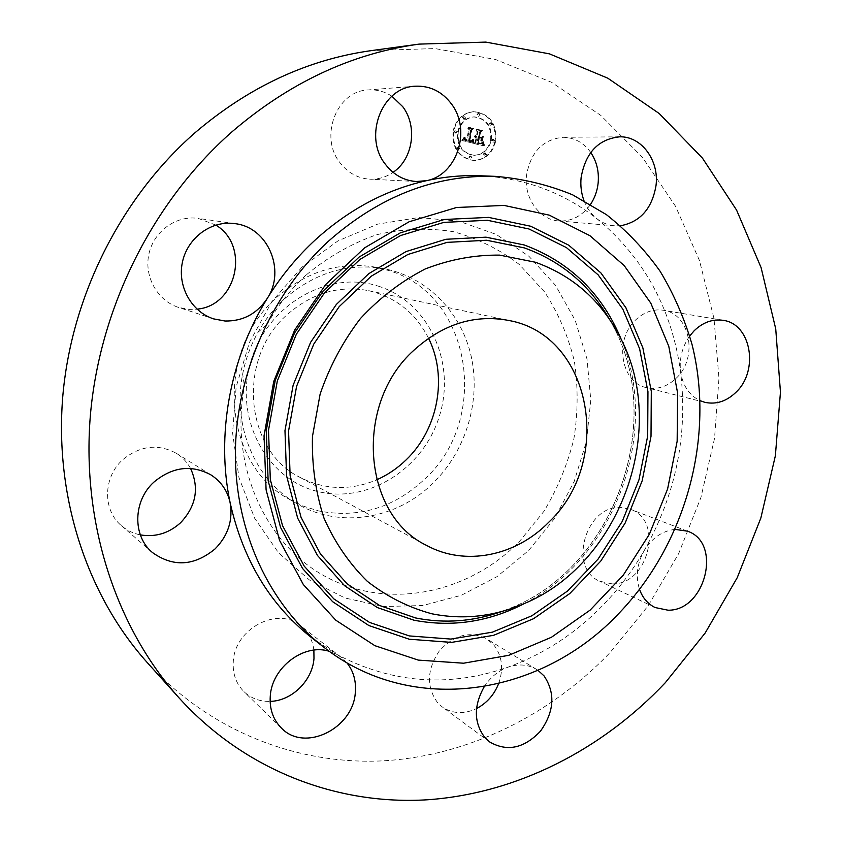 <?xml version="1.0" encoding="UTF-8"?>
<svg xmlns="http://www.w3.org/2000/svg" width="842" height="842" viewBox="0 0 842 842"><rect width="100%" height="100%" fill="white"/><g stroke="black" fill="none" stroke-linecap="round" stroke-linejoin="round"><path stroke-width="0.63" stroke-dasharray="4.21 3.16" d="M391.877 96.22C384.531 91.452 376.595 89.357 368.059 89.947C336.453 90.894 318.844 137.33 340.315 163.127C348.156 173.01 357.945 178.357 369.68 179.167C378.142 179.504 385.931 177.23 393.056 172.336M346.757 662.654L341.326 657.402L336.958 654.508L329.285 651.319M537.996 670.348L536.607 669.443C528.039 664.401 518.504 663.643 508.021 667.169C498.359 670.758 490.444 677.252 484.276 686.64M675.147 529.386C662.401 530.765 652.045 537.901 644.088 550.784C637.005 563.751 635.489 576.633 639.541 589.432M689.714 335.979C682.178 346.778 679.136 358.734 680.589 371.827C682.83 385.794 689.324 395.414 700.091 400.687M583.938 200.501C586.811 208.048 591.116 214.11 596.873 218.699C602.209 222.846 608.071 225.214 614.492 225.803L620.459 225.772M311.193 637.352L336.958 654.508C392.214 683.493 449.239 687.714 508.021 667.169C544.174 653.981 576.065 633.089 603.693 604.493C619.217 588.316 632.689 570.413 644.088 550.784C675.884 494.58 688.051 434.925 680.589 371.827C671.811 308.656 643.898 257.61 596.873 218.699C563.351 192.386 524.534 178.072 480.414 175.778M147.297 662.612C210.142 731.709 297.952 765.125 383.289 760.831C468.836 755.842 550.068 715.121 610.124 652.529L648.129 605.83L678.631 553.657L700.954 497.39L714.532 438.45L718.973 378.3L713.995 318.487L699.491 260.588L675.537 206.29L642.425 157.296L600.746 115.365L551.373 82.221L495.58 59.487L434.998 48.573L371.68 50.562M498.611 683.704C503.79 668.811 502.19 655.897 493.822 644.972L486.665 638.804C469.847 630.616 454.017 634.742 439.156 651.171C426.82 669.832 426.284 686.977 437.545 702.607L442.166 706.859C452.533 713.9 463.984 714.469 476.53 708.575M590.747 152.476C583.632 142.572 574.402 137.52 563.056 137.288C542.764 139.425 530.565 152.17 526.482 175.546C523.84 198.175 539.438 219.794 558.646 220.941C571.623 221.583 582.275 216.026 590.6 204.269M313.877 650.129C312.571 639.962 308.13 631.816 300.52 625.711C277.818 606.019 234.56 628.595 233.276 661.675C232.56 673.747 236.118 683.736 243.938 691.64C251.126 698.397 259.852 701.639 270.124 701.386M215.847 225.088L198.291 218.404L195.828 218.131C174.21 216.173 152.907 232.687 148.697 255.042C144.287 277.344 157.801 300.773 178.409 307.362L189.187 309.403L196.996 309.14M676.4 378.016C698.376 357.618 690.208 313.519 663.317 310.245C653.245 308.793 644.004 312.045 635.615 319.981C613.923 339.81 620.986 382.689 646.267 387.583C657.255 389.951 667.296 386.762 676.4 378.016M612.25 583.895C648.308 585.022 664.18 520.272 630.395 509.263L620.586 507.442C585.464 505.253 567.803 568.445 599.841 581.275L612.25 583.895M190.566 468.457C187.156 462.205 182.44 457.174 176.42 453.364C158.033 443.45 140.161 445.555 122.795 459.679C102.998 477.077 102.482 510.22 121.501 525.745C126.942 530.407 133.225 533.46 140.33 534.891M428.536 338.252C415.685 313.035 395.74 297.173 368.712 290.679C339.063 285.101 311.908 293.069 287.248 314.592C236.223 358.629 244.79 450.859 300.236 477.477C325.054 489.991 350.525 490.781 376.637 479.845M378.1 286.08C428.357 301.678 455.827 361.544 439.882 414.517C424.642 467.678 369.122 504.074 318.234 491.612C267.135 479.993 233.813 419.011 250.653 362.071C266.735 304.909 328.106 269.65 378.1 286.08M289.459 499.348L303.457 506.168L318.223 510.831C358.229 518.693 393.803 508.052 424.926 478.909C490.865 418.916 471.804 294.395 388.278 270.398L374.627 267.03C339.01 261.473 306.414 271.577 276.829 297.352C213.963 351.367 222.772 464.489 289.459 499.348L296.71 503.569C339.694 529.165 397.15 519.198 433.462 482.74C466.089 450.586 481.035 400.697 471.194 356.313C461.269 312.014 426.61 276.344 382.889 268.493C346.936 262.883 314.013 273.124 284.101 299.215C273.755 308.772 265.041 319.802 257.957 332.327C250.621 345.441 245.517 359.366 242.643 374.111C232.076 426.252 255.621 480.403 296.71 503.569M453.07 131.068C451.891 148.181 458.722 157.991 473.572 160.485C484.739 159.791 491.907 153.349 495.043 141.172C496.233 123.458 489.013 113.628 473.404 111.702C462.795 112.912 456.017 119.364 453.07 131.068M495.717 141.161C492.57 153.36 485.402 159.801 474.225 160.496C459.364 158.001 452.533 148.181 453.722 131.057C456.659 119.343 463.447 112.891 474.057 111.67C489.686 113.607 496.906 123.437 495.717 141.161M458.227 132.141C460.563 122.869 465.942 117.785 474.351 116.87C486.592 118.438 492.254 126.184 491.318 140.109C488.855 149.676 483.245 154.749 474.478 155.349C462.711 153.423 457.29 145.687 458.227 132.141M469.51 157.18L470.815 156.002L472.057 157.78L470.741 158.959L469.51 157.18M492.265 140.33L493.517 139.162L494.78 140.94L493.507 142.109L492.265 140.33M483.929 154.054L485.224 152.886L486.455 154.654L485.16 155.823L483.929 154.054M477.667 114.438L478.898 113.27L480.214 115.07L478.982 116.238L477.667 114.438M489.697 123.963L490.939 122.795L492.223 124.584L490.981 125.753L489.697 123.963M457.259 131.91L455.985 133.089L454.691 131.289L455.954 130.11L457.259 131.91M459.921 148.392L458.627 149.571L457.364 147.792L458.658 146.613L459.921 148.392M465.7 118.069L464.458 119.238L463.132 117.438L464.374 116.259L465.7 118.069M490.644 140.109C491.581 126.205 485.929 118.469 473.688 116.891C465.279 117.806 459.911 122.89 457.574 132.152C456.648 145.687 462.058 153.412 473.825 155.338C482.582 154.749 488.192 149.665 490.644 140.109M472.846 143.287L472.12 139.814L470.625 141.519L468.468 141.267L470.52 129.91L471.815 129.036L467.615 128.016L468.668 129.552L466.689 139.951L465.005 139.351L464.31 137.646L464.647 139.351L466.531 140.74L464.216 139.888L463.795 137.635L461.837 140.561L473.499 143.287L462.49 140.551L464.447 137.625L464.763 139.761L467.184 140.74L465.289 139.351L464.963 137.635L465.658 139.34L467.342 139.951L469.32 129.542L468.268 128.005L472.478 129.026L471.173 129.9L469.12 141.267L471.415 141.467L472.772 139.814L473.499 143.287M473.541 142.772L472.541 139.446L473.193 142.656L473.941 142.866L473.457 139.404L474.204 142.772M471.404 140.561L469.257 140.572L471.257 130.057L473.099 128.447L468.131 127.542L472.53 128.605L470.994 129.91L468.92 140.793L469.752 141.003L472.067 140.561L469.573 140.793L471.657 129.9L473.193 128.594L469.047 127.289L473.751 128.437L471.92 130.047L469.92 140.561L472.067 140.561M473.688 143.487L483.171 145.75L482.277 142.277L480.593 143.877L476.919 143.361L477.846 138.488L478.414 138.614L477.582 142.919L480.056 143.456L481.592 142.772L477.867 142.698L478.635 138.677L480.014 139.004L481.14 141.119L481.971 136.751L480.108 138.109L478.014 137.614L479.024 132.352L480.456 131.289L475.962 130.194L477.193 131.91L476.33 136.393L474.993 135.667L476.183 137.172L474.488 136.13L476.025 138.046L475.183 142.445L473.688 143.487L475.835 142.445L476.677 138.035L475.151 136.12L476.846 137.162L475.656 135.667L476.993 136.393L477.856 131.899L476.614 130.184L481.119 131.278L479.687 132.341L478.677 137.604L480.771 138.109L482.634 136.751L481.803 141.109L480.677 139.004L479.298 138.667L478.53 142.687L482.255 142.761L481.014 143.435L478.245 142.919L479.066 138.614L478.509 138.477L477.582 143.361L481.098 143.908L482.761 142.519L483.982 145.287L482.95 141.709L483.834 145.75L474.341 143.487M481.877 140.909L482.466 136.509L481.613 141.014L482.277 141.003L483.403 136.404L482.54 140.909M480.845 137.372L478.972 136.92L479.824 132.468L481.866 130.584L476.288 129.521L481.298 130.742L479.624 132.278L478.688 137.151L480.529 137.593L481.508 137.372L479.351 137.141L480.287 132.268L481.961 130.731L477.235 129.279L482.529 130.573L480.487 132.457L479.635 136.92L481.508 137.372M475.183 142.445L475.835 142.445M476.025 138.046L476.677 138.035M475.762 137.941L476.414 137.941M475.519 137.825L476.172 137.814M475.298 137.678L475.962 137.678M475.109 137.52L475.772 137.509M474.951 137.33L475.604 137.33M474.804 137.13L475.467 137.13M474.688 136.909L475.351 136.909M474.604 136.667L475.256 136.667M474.53 136.404L475.193 136.404M474.488 136.13L475.151 136.12M474.583 135.972L475.246 135.972M474.688 136.162L475.341 136.151M474.793 136.32L475.446 136.32M474.899 136.478L475.562 136.467M475.025 136.615L475.677 136.604M475.151 136.73L475.814 136.73M475.288 136.846L475.951 136.836M475.435 136.93L476.088 136.93M475.583 137.014L476.246 137.004M475.741 137.078L476.404 137.067M475.909 137.12L476.572 137.12M476.046 137.151L476.709 137.141M476.183 137.172L476.846 137.162M476.277 136.678L476.94 136.667M476.109 136.636L476.772 136.625M475.951 136.572L476.604 136.562M475.793 136.499L476.456 136.488M475.656 136.415L476.993 136.393M475.519 136.32L476.183 136.309M475.393 136.215L476.056 136.204M475.288 136.099L475.94 136.088M475.183 135.962L475.835 135.962M475.088 135.825L475.741 135.815M474.993 135.667L475.656 135.667M475.214 135.499L475.877 135.488M475.298 135.636L475.962 135.625M475.393 135.762L476.046 135.762M475.488 135.888L476.151 135.878M475.593 135.994L476.256 135.983M475.698 136.088L476.362 136.078M475.814 136.172L476.477 136.162M475.94 136.246L476.593 136.236M476.067 136.309L476.719 136.299M476.193 136.362L476.856 136.351M477.193 131.91L477.856 131.899M475.962 130.194L476.614 130.184M480.456 131.289L481.119 131.278M479.024 132.352L479.687 132.341M478.014 137.614L478.677 137.604M480.108 138.109L480.771 138.109M481.971 136.751L482.634 136.751M481.14 141.119L481.803 141.109M480.014 139.004L480.677 139.004M478.635 138.677L479.298 138.667M477.867 142.698L478.53 142.687M478.088 142.761L478.751 142.761M478.298 142.835L478.961 142.835M478.498 142.887L479.151 142.887M478.677 142.94L479.33 142.94M478.835 142.982L479.498 142.982M479.045 143.024L479.708 143.024M479.256 143.066L479.919 143.066M479.445 143.108L480.108 143.108M479.624 143.14L480.287 143.14M479.803 143.161L480.456 143.161M479.961 143.182L480.624 143.182M480.108 143.193L480.771 143.193M480.245 143.203L480.908 143.203M480.487 143.193L481.15 143.193M480.708 143.161L481.371 143.161M480.929 143.108L481.592 143.098M481.15 143.014L481.813 143.014M481.371 142.908L482.034 142.908M481.592 142.772L482.255 142.761M481.445 142.951L482.108 142.951M481.266 143.108L481.929 143.108M481.077 143.235L481.74 143.235M480.856 143.329L481.519 143.329M480.614 143.403L481.277 143.393M480.35 143.435L481.014 143.435M480.056 143.456L480.719 143.445M479.751 143.435L480.414 143.435M479.414 143.393L480.066 143.382M479.045 143.308L479.708 143.308M478.309 143.129L478.972 143.119M478.077 143.056L478.74 143.056M477.582 142.919L478.245 142.919M478.414 138.614L479.066 138.614M477.846 138.488L478.509 138.477M476.919 143.361L477.582 143.361M477.256 143.435L477.919 143.424M478.151 143.635L478.803 143.635M478.666 143.761L479.33 143.761M478.94 143.824L479.603 143.824M479.193 143.877L479.856 143.877M479.435 143.908L480.74 143.95M479.666 143.94L480.329 143.929M479.887 143.95L480.54 143.95M480.266 143.929L480.929 143.929M480.435 143.908L481.098 143.908M480.593 143.877L481.256 143.877M480.729 143.824L481.392 143.824M480.866 143.761L481.529 143.761M481.003 143.677L481.666 143.677M481.15 143.572L481.813 143.572M481.298 143.445L481.961 143.445M481.456 143.298L482.119 143.298M481.613 143.14L482.266 143.129M481.771 142.951L482.434 142.951M481.929 142.751L482.592 142.74M482.098 142.519L483.455 142.508L483.613 141.709L484.455 145.424L483.455 142.508M482.277 142.277L482.94 142.277M482.434 143.34L483.097 143.34M482.466 143.519L483.129 143.519M482.498 143.687L483.161 143.687M482.529 143.835L483.192 143.835M482.592 144.108L483.255 144.108M482.655 144.329L483.319 144.329M482.729 144.592L483.392 144.592M482.782 144.729L483.445 144.729M482.834 144.877L483.497 144.877M482.887 145.035L484.255 145.045M483.171 145.75L483.834 145.75M461.837 140.561L462.49 140.551M462.069 140.246L462.721 140.235M462.29 139.93L462.932 139.93M462.5 139.625L463.142 139.625M462.69 139.319L463.342 139.319M462.879 139.025L463.532 139.025M463.068 138.73L463.71 138.73M463.237 138.446L463.879 138.435M463.395 138.162L464.047 138.151M463.542 137.877L464.195 137.877M463.795 137.635L464.447 137.625M463.763 137.888L464.416 137.888M463.742 138.141L464.395 138.13M463.732 138.372L464.384 138.362M463.732 138.593L464.384 138.583M463.753 138.793L464.405 138.793M463.784 138.983L465.089 138.972M463.826 139.172L465.142 139.109M463.879 139.33L464.531 139.33M463.942 139.488L464.595 139.488M464.016 139.635L464.668 139.625M464.11 139.761L464.763 139.761M464.216 139.888L464.868 139.877M464.342 140.004L464.995 139.993M464.479 140.109L465.131 140.109M464.637 140.204L465.289 140.204M464.805 140.298L465.458 140.298M464.984 140.382L465.637 140.382M465.184 140.456L465.837 140.456M465.405 140.53L466.058 140.53M465.626 140.593L466.279 140.582M465.805 140.625L466.457 140.625M465.984 140.656L466.636 140.656M466.163 140.688L466.815 140.688M466.342 140.719L466.994 140.719M466.531 140.74L467.184 140.74M466.531 140.204L467.184 140.204M465.973 140.077L466.626 140.077M465.773 140.025L466.426 140.025M465.584 139.972L466.236 139.961M465.405 139.898L466.058 139.898M465.247 139.825L465.9 139.825M465.1 139.74L465.752 139.74M464.963 139.656L465.615 139.656M464.847 139.561L465.5 139.561M464.731 139.467L465.384 139.456M464.647 139.351L465.289 139.351M464.384 138.825L465.037 138.825M464.352 138.667L465.005 138.656M464.321 138.488L464.973 138.477M464.3 138.299L464.952 138.288M464.3 138.088L464.942 138.088M464.3 137.877L464.952 137.867M464.31 137.646L464.963 137.635M464.331 137.404L464.984 137.393M464.573 137.457L465.226 137.457M464.552 137.667L465.194 137.667M464.531 137.867L465.184 137.867M464.531 138.056L465.184 138.056M464.542 138.235L465.194 138.235M464.552 138.404L465.205 138.393M464.605 138.698L465.258 138.698M464.7 138.951L465.352 138.951M464.826 139.162L465.479 139.162M465.005 139.351L465.658 139.34M465.121 139.435L465.773 139.425M465.237 139.509L465.889 139.509M465.373 139.583L466.026 139.572M465.521 139.646L466.173 139.646M465.679 139.709L466.331 139.698M465.847 139.761L466.5 139.761M466.026 139.814L466.678 139.804M466.689 139.951L467.342 139.951M468.668 129.552L469.32 129.542M467.615 128.016L468.268 128.005M471.815 129.036L472.478 129.026M470.52 129.91L471.173 129.9M468.468 141.267L469.12 141.267M468.626 141.319L469.278 141.319M468.794 141.372L469.447 141.372M468.952 141.414L469.615 141.414M469.12 141.467L469.773 141.456M469.289 141.509L469.941 141.498M469.478 141.551L470.141 141.54M469.668 141.582L470.331 141.572M469.857 141.593L470.51 141.593M470.025 141.603L470.678 141.603M470.183 141.603L470.846 141.593M470.341 141.582L470.994 141.582M470.489 141.561L471.141 141.551M470.625 141.519L471.278 141.519M470.752 141.467L471.415 141.467M470.878 141.403L471.531 141.403M470.994 141.33L471.646 141.33M471.099 141.235L471.762 141.235M471.215 141.13L471.867 141.13M471.32 141.003L471.983 141.003M471.436 140.867L472.088 140.867M471.541 140.709L472.194 140.709M471.646 140.54L472.299 140.54M471.752 140.351L472.404 140.351M471.846 140.151L472.509 140.151M471.952 139.94L472.604 139.93M472.12 139.814L472.772 139.814M472.13 140.025L472.794 140.025M472.151 140.225L472.815 140.225M472.173 140.425L472.836 140.425M472.204 140.614L472.857 140.614M472.225 140.803L472.888 140.793M472.257 140.982L472.909 140.972M472.288 141.151L472.941 141.151M472.32 141.319L472.972 141.309M472.351 141.477L473.015 141.467M472.394 141.624L473.046 141.624M472.804 143.129L473.457 143.129M481.613 141.014L482.277 141.003M482.466 136.509L483.14 136.509M482.74 136.415L483.403 136.404M473.288 142.866L473.941 142.866M473.193 142.656L473.857 142.645M473.109 142.414L473.762 142.414M473.025 142.151L473.678 142.14M472.941 141.856L473.604 141.856M472.867 141.54L473.52 141.53M472.794 141.193L473.457 141.193M472.73 140.825L473.383 140.814M472.667 140.425L473.32 140.414M472.604 139.993L473.267 139.993M472.541 139.446L473.193 139.446M472.794 139.414L473.457 139.404M472.857 139.856L473.509 139.856M472.92 140.277L473.572 140.277M472.983 140.677L473.646 140.677M473.057 141.046L473.709 141.046M473.13 141.393L473.783 141.393M473.204 141.719L473.867 141.719M473.288 142.024L473.941 142.014M473.372 142.298L474.025 142.298M473.457 142.551L474.109 142.54M483.982 145.287L484.645 145.287M483.792 145.424L484.455 145.424M483.424 144.677L484.087 144.677M483.266 144.298L483.929 144.298M483.129 143.94L483.792 143.94M483.013 143.572L483.676 143.572M482.919 143.214L483.582 143.214M482.845 142.856L483.508 142.856M482.75 142.161L483.413 142.151M482.74 141.814L483.403 141.814M482.95 141.709L483.613 141.709M482.971 142.024L483.634 142.024M483.013 142.34L483.676 142.34M483.076 142.677L483.74 142.677M483.15 143.014L483.813 143.014M483.245 143.372L483.908 143.372M483.35 143.729L484.013 143.729M483.487 144.108L484.15 144.108M483.634 144.487L484.297 144.487M483.803 144.877L484.466 144.877M471.341 140.646L472.004 140.635M470.562 140.772L471.878 140.782M471.088 140.898L471.741 140.898M470.941 140.993L471.594 140.982M470.794 141.046L471.446 141.046M470.625 141.077L471.278 141.077M470.425 141.088L471.078 141.077M470.183 141.067L470.836 141.067M470.047 141.046L470.71 141.046M469.91 141.024L470.562 141.024M469.752 141.003L470.404 140.993M469.594 140.961L470.246 140.961M469.415 140.919L470.068 140.919M468.92 140.793L469.573 140.793M470.994 129.91L471.657 129.9M472.53 128.605L473.193 128.594M468.131 127.542L468.783 127.521M468.394 127.31L469.047 127.289M473.099 128.447L473.751 128.437M471.257 130.057L471.92 130.047M469.257 140.572L469.92 140.561M469.394 140.614L470.047 140.614M469.52 140.656L470.183 140.646M469.657 140.688L470.31 140.688M469.836 140.73L470.499 140.719M470.025 140.751L470.678 140.751M470.204 140.772L470.867 140.772M470.383 140.772L471.046 140.772M470.741 140.751L471.394 140.751M470.91 140.719L471.562 140.719M471.078 140.677L471.731 140.677M471.246 140.625L471.899 140.625M480.529 137.593L481.192 137.583M478.688 137.151L479.351 137.141M479.624 132.278L480.287 132.268M481.298 130.742L481.961 130.731M476.288 129.521L476.951 129.51M476.572 129.289L477.235 129.279M481.866 130.584L482.529 130.573M479.824 132.468L480.487 132.457M478.972 136.92L479.635 136.92M471.394 157.77L470.152 155.991L468.857 157.17L470.089 158.938L471.394 157.77M494.107 140.94L492.854 139.172L491.591 140.34L492.844 142.109L494.107 140.94M485.792 154.644L484.56 152.876L483.266 154.044L484.497 155.812L485.792 154.644M479.551 115.101L478.235 113.302L477.014 114.47L478.319 116.27L479.551 115.101M491.549 124.605L490.265 122.816L489.034 123.984L490.318 125.763L491.549 124.605M454.038 131.299L455.343 133.099L456.617 131.92L455.312 130.121L454.038 131.299M456.711 147.782L457.974 149.571L459.279 148.392L458.006 146.603L456.711 147.782M462.479 117.459L463.805 119.259L465.047 118.091L463.721 116.28L462.479 117.459M621.47 339.947C660.528 432.862 614.797 557.604 524.934 603.251M609.334 319.013L614.323 328.285C665.127 425.084 613.281 566.508 511.947 607.524L502.148 611.376M305.951 275.166C290.669 289.259 277.765 305.614 267.24 324.223C256.336 343.694 248.758 364.386 244.485 386.299C228.982 466.268 266.335 546.647 328.548 578.191C390.814 609.997 468.731 592.884 519.272 541.701L543.9 511.357C557.499 488.718 567.487 464.552 573.876 438.871C578.033 412.791 578.191 386.899 574.349 361.207C568.213 336.116 558.267 312.992 544.511 291.837L519.282 264.462C499.506 249.285 477.477 238.339 453.217 231.645C428.125 227.687 402.665 228.708 376.827 234.686C351.388 243.559 327.759 257.052 305.951 275.166M301.994 267.146L271.903 301.583L249.485 342.315L236.139 386.994L232.592 432.988L238.97 477.614L254.705 518.346L278.702 553.036L309.403 579.959L344.978 597.999L383.457 606.545L422.852 605.524L461.29 595.305L497.033 576.633L528.587 550.552L554.657 518.346L574.191 481.456L586.421 441.492L590.789 400.129L587.042 359.124L575.191 320.307L555.594 285.438L528.913 256.273L496.191 234.402L458.848 221.162L418.632 217.562L377.584 224.151L337.947 240.907L301.994 267.146M478.793 143.256L479.456 143.245M478.551 143.193L479.214 143.182M477.846 142.993L478.509 142.993M482.308 142.508L482.971 142.498M482.34 142.73L483.003 142.73M482.371 142.951L483.034 142.951M482.403 143.151L483.066 143.151M482.95 145.203L483.613 145.203M483.024 145.371L483.687 145.382M483.097 145.561L483.761 145.561M415.127 86.21L368.059 89.947M416.369 181.514L369.68 179.167M489.644 741.939L442.166 706.859M536.607 669.443L486.665 638.804M619.659 136.825L563.056 137.288M614.492 225.803L558.646 220.941M281.386 728.046L243.938 691.64M341.326 657.402L300.52 625.711M213.605 318.876L178.409 307.362M235.023 223.656L198.291 218.404M723.099 320.328L663.317 310.245M704.775 402.318L646.267 387.583M687.398 531.165L630.395 509.263M655.097 607.535L599.841 581.275M152.455 552.541L121.501 525.745M210.942 474.899L176.42 453.364M620.628 338.252L614.323 328.285C665.085 424.957 613.165 566.582 511.947 607.524L523.208 604.009M300.236 477.477L426.526 545.384M368.712 290.679L508.978 320.497M257.957 332.327L267.24 324.223C256.347 343.694 248.758 364.386 244.485 386.299L242.643 374.111M374.627 267.03L382.889 268.493M473.572 160.485L474.225 160.496M473.404 111.702L474.057 111.67M473.688 116.891L474.351 116.87M473.825 155.338L474.478 155.349M470.152 155.991L470.815 156.002M470.089 158.938L470.741 158.959M492.854 139.172L493.517 139.162M492.844 142.109L493.507 142.109M484.56 152.876L485.224 152.886M484.497 155.812L485.16 155.823M478.235 113.302L478.898 113.27M478.319 116.27L478.982 116.238M490.265 122.816L490.939 122.795M490.318 125.763L490.981 125.753M455.343 133.099L455.985 133.089M455.312 130.121L455.954 130.11M457.974 149.571L458.627 149.571M458.006 146.603L458.658 146.613M463.805 119.259L464.458 119.238M463.721 116.28L464.374 116.259"/><path stroke-width="1.26" d="M451.575 104.103C442.103 91.515 429.957 85.547 415.127 86.21C381.784 87.179 362.955 136.846 385.489 164.4C393.719 174.957 404.002 180.662 416.369 181.514L426.547 180.662C456.943 175.189 471.625 130.331 451.575 104.103M393.056 172.336C412.98 159.159 417.864 126.5 402.739 106.671L391.877 96.22M665.306 682.704L705.164 633.026L737.234 577.686L760.831 518.104L775.377 455.754L780.45 392.151L775.735 328.885L761.094 267.609L736.571 210.079L702.428 158.085L659.202 113.512L607.787 78.18L549.437 53.856L485.845 42.1L419.137 44.11C351.598 53.414 289.08 82.758 231.582 132.152C152.791 201.691 99.493 307.94 90.315 416.022C81.579 524.177 116.564 628.342 179.335 698.218C245.675 771.125 338.137 805.384 427.662 799.763C517.409 793.406 602.377 749.38 665.306 682.704M329.285 651.319C304.183 643.035 271.734 667.401 270.261 696.313C269.451 709.153 273.166 719.731 281.386 728.046C304.762 752.853 353.766 728.246 355.345 691.998C356.219 680.631 353.356 670.842 346.757 662.654M484.276 686.64C473.572 705.733 473.751 722.689 484.834 737.497L489.644 741.939C507.158 752.032 524.124 748.412 540.532 731.088C554.341 711.437 555.51 693.04 544.048 675.905L537.996 670.348M639.541 589.432C642.635 597.925 647.814 603.956 655.097 607.535L668.001 610.197C705.512 611.06 722.468 542.564 687.398 531.165L675.147 529.386M700.091 400.687L704.775 402.318C716.205 404.77 726.678 401.339 736.203 392.046C759.2 370.354 751.064 323.717 723.099 320.328C712.616 318.823 702.975 322.297 694.166 330.748L689.714 335.979M620.459 225.772C640.225 222.025 652.087 208.605 656.023 185.514C659.307 160.464 641.478 136.078 619.659 136.825C598.399 139.098 585.548 152.665 581.117 177.546C580.327 185.577 581.275 193.228 583.938 200.501M225.025 321.023C243.001 321.307 257.115 313.729 267.335 298.278C286.006 270.261 267.945 227.256 235.023 223.656L232.413 223.362C209.5 221.288 186.808 239.023 182.261 262.967C177.494 286.869 191.776 311.908 213.605 318.876L225.025 321.023M215.068 548.91C228.087 535.638 233.108 520.24 230.129 502.706C227.466 490.728 221.067 481.456 210.942 474.899C191.502 464.416 172.536 466.773 154.054 481.982C132.973 500.695 132.32 536.122 152.455 552.541C173.263 567.34 194.134 566.129 215.068 548.91M495.58 176.367L480.414 175.778C462.595 175.083 444.629 176.704 426.547 180.662C386.257 189.66 349.398 209.205 315.971 239.275C297.3 256.389 281.081 276.06 267.335 298.278C229.613 359.06 215.931 435.767 230.129 502.706C242.97 559.856 269.987 604.735 311.193 637.352L323.149 646.698C412.422 717.594 542.585 695.608 619.733 612.492C686.209 542.701 715.184 436.63 691.998 344.346C684.42 318.402 673.8 294.047 660.139 271.303C644.835 249.769 626.922 230.876 606.398 214.626L572.644 194.839C548.268 184.787 522.577 178.63 495.58 176.367C435.346 174.547 379.658 196.144 328.517 241.149C271.398 293.616 235.781 374.511 235.381 453.48C235.265 532.502 269.65 604.798 323.149 646.698M419.137 44.11L371.68 50.562C307.709 59.403 248.727 86.873 194.734 132.983C120.732 197.891 71.023 296.773 62.666 397.677C54.73 498.643 87.821 596.378 147.297 662.612L179.335 698.218M476.53 708.575C486.75 703.175 494.107 694.882 498.611 683.704M590.6 204.269C594.768 197.954 597.283 190.892 598.136 183.082C599.178 171.663 596.715 161.464 590.747 152.476M270.124 701.386C291.795 701.007 312.55 680.494 313.982 658.423L313.877 650.129M196.996 309.14C236.76 305.972 250.411 245.769 215.847 225.088M140.33 534.891C155.381 537.375 168.789 533.333 180.556 522.777C196.112 506.2 199.449 488.097 190.566 468.457M418.221 660.096L463.563 663.212L508.663 655.339L551.468 637.247L590.168 610.082L623.227 575.223L649.371 534.27L667.601 488.992L677.157 441.25L677.61 392.993L668.769 346.262L650.792 303.12L624.206 265.598L589.916 235.686L549.268 215.142L504.063 205.416L456.501 207.5L409.107 221.772L364.586 247.853L325.643 284.585L294.7 329.98L273.745 381.415L264.041 435.788L266.093 489.833L279.544 540.364L303.341 584.569L335.8 620.207L374.858 645.677L418.221 660.096M535.396 262.241L499.674 255.126C474.699 254.81 449.902 259.41 425.273 268.945C401.36 281.249 379.742 297.784 360.418 318.55C342.989 341.336 329.559 366.512 320.128 394.077L312.466 436.43C311.729 465.026 315.571 492.275 324.012 518.188C334.895 542.637 349.356 563.698 367.386 581.38C387.004 596.662 408.496 607.471 431.862 613.797C462.816 619.975 493.265 616.712 523.208 604.009C619.417 565.087 668.885 430.136 620.628 338.252C601.83 301.278 573.423 275.944 535.396 262.241M414.001 350.146C353.682 403.897 362.502 514.988 426.526 545.384C465.258 566.655 516.009 556.004 548.858 522.124C613.965 461.227 592.105 335.432 508.978 320.497C474.772 314.066 443.113 323.949 414.001 350.146M376.637 479.845C387.499 475.046 397.287 468.426 406.023 459.974C438.093 429.473 447.997 376.9 428.536 338.252M530.734 226.256L568.729 245.19L600.872 272.882L625.88 307.698L642.856 347.82L651.298 391.341L651.013 436.324L642.162 480.835L625.164 523.04L600.714 561.151L569.792 593.536L533.586 618.691L493.591 635.321L451.501 642.393L409.254 639.225L368.912 625.564L332.653 601.704L302.573 568.497L280.565 527.45L268.135 480.645L266.261 430.683L275.218 380.447L294.574 332.958L323.149 291.016L359.166 257.031L400.392 232.824L444.376 219.478L488.602 217.394L530.734 226.256M528.976 228.982L566.434 247.601L598.146 274.871L622.838 309.172L639.604 348.725L647.951 391.635L647.687 435.988L638.962 479.887L622.196 521.503L598.083 559.088L567.571 591.01L531.86 615.786L492.412 632.153L450.912 639.078L409.265 635.921L369.533 622.417L333.821 598.872L304.204 566.129L282.544 525.682L270.335 479.593L268.493 430.388L277.323 380.942L296.373 334.179L324.507 292.879L359.955 259.41L400.55 235.55L443.86 222.383L487.444 220.288L528.976 228.982M524.934 603.251C489.202 621.88 452.186 627.522 413.896 620.186L377.342 607.556L344.557 585.695L317.455 555.446L297.679 518.188L286.575 475.804L284.975 430.63L293.121 385.268L310.593 342.357L336.358 304.425L368.849 273.608L406.086 251.558L445.86 239.286L485.971 237.17L524.271 244.98C569.908 261.957 602.304 293.605 621.47 339.947M502.148 611.376C473.541 621.575 444.66 623.754 415.516 617.933L379.479 605.451L347.188 583.874L320.497 554.036L301.036 517.293L290.122 475.519L288.564 431.009L296.594 386.299L313.813 344.02L339.2 306.625L371.196 276.25L407.875 254.495L447.081 242.37L486.602 240.244L524.366 247.906C561.025 261.094 589.347 284.796 609.334 319.013"/></g></svg>
